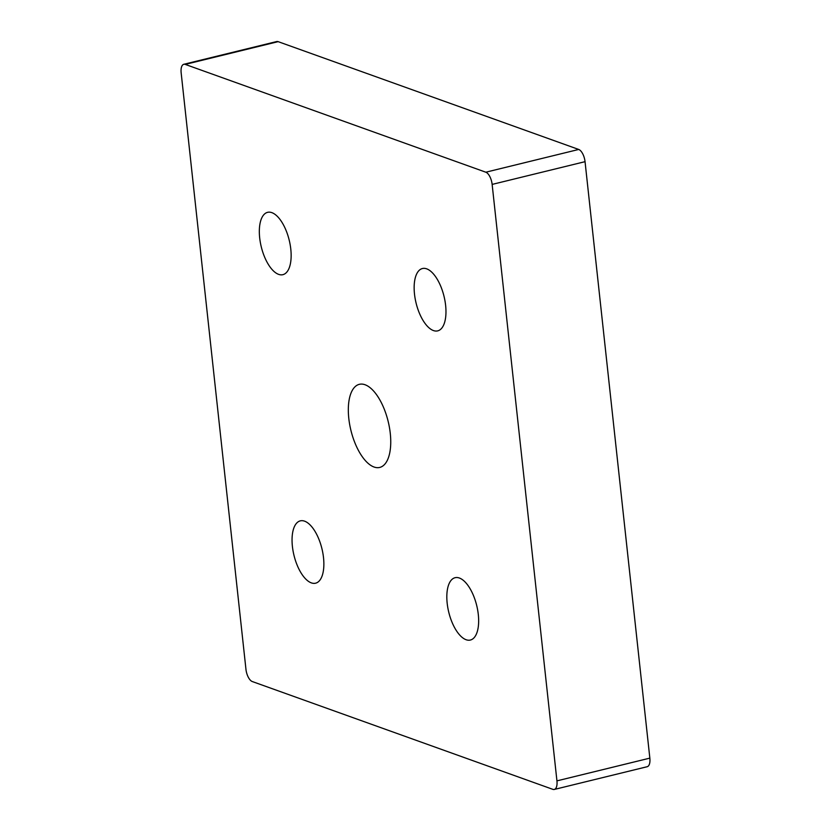 <?xml version="1.0" encoding="UTF-8"?>
<svg xmlns="http://www.w3.org/2000/svg" width="831" height="831" viewBox="0 0 831 831"><rect width="100%" height="100%" fill="white"/><g stroke="black" fill="none" stroke-linecap="round" stroke-linejoin="round"><path stroke-width="1.25" d="M485.813 172.204A10.751 4.82 76.2 0 1 492.139 184.409L585.045 161.671A10.751 4.82 -103.8 0 0 578.708 149.455L485.813 172.204L185.24 64.403L278.146 41.654L578.708 149.455M585.045 161.671L649.842 758.132L556.936 780.87A10.751 4.82 76.2 0 1 554.287 789.45A10.751 4.82 76.2 0 1 552.854 789.346L252.292 681.545A10.751 4.82 76.2 0 1 245.955 669.329L181.158 72.868A10.751 4.82 76.2 0 1 183.807 64.288A10.751 4.82 76.2 0 1 185.24 64.403M554.287 789.45L647.193 766.712A10.751 4.82 -103.8 0 0 649.842 758.132M278.146 41.654A10.751 4.82 -103.8 0 0 276.713 41.55L183.807 64.288M556.936 780.87L492.139 184.409M478.292 614.452A32.087 14.366 76.2 0 1 470.367 640.047A32.087 14.366 76.2 0 1 448.782 612.291A32.087 14.366 76.2 0 1 455.108 577.701A32.087 14.366 76.2 0 1 478.292 614.452M323.508 557.601A32.087 14.366 76.2 0 1 315.593 583.196A32.087 14.366 76.2 0 1 294.008 555.44A32.087 14.366 76.2 0 1 300.334 520.85A32.087 14.366 76.2 0 1 323.508 557.601M290.788 249.082A32.087 14.366 76.2 0 1 282.872 274.677A32.087 14.366 76.2 0 1 261.287 246.921A32.087 14.366 76.2 0 1 267.613 212.331A32.087 14.366 76.2 0 1 290.788 249.082M390.269 433.315A42.786 19.155 76.2 0 1 379.715 467.438A42.786 19.155 76.2 0 1 350.931 430.427A42.786 19.155 76.2 0 1 359.366 384.317A42.786 19.155 76.2 0 1 390.269 433.315M445.613 305.278A32.087 14.366 76.2 0 1 437.698 330.873A32.087 14.366 76.2 0 1 416.102 303.118A32.087 14.366 76.2 0 1 422.439 268.527A32.087 14.366 76.2 0 1 445.613 305.278"/></g></svg>
